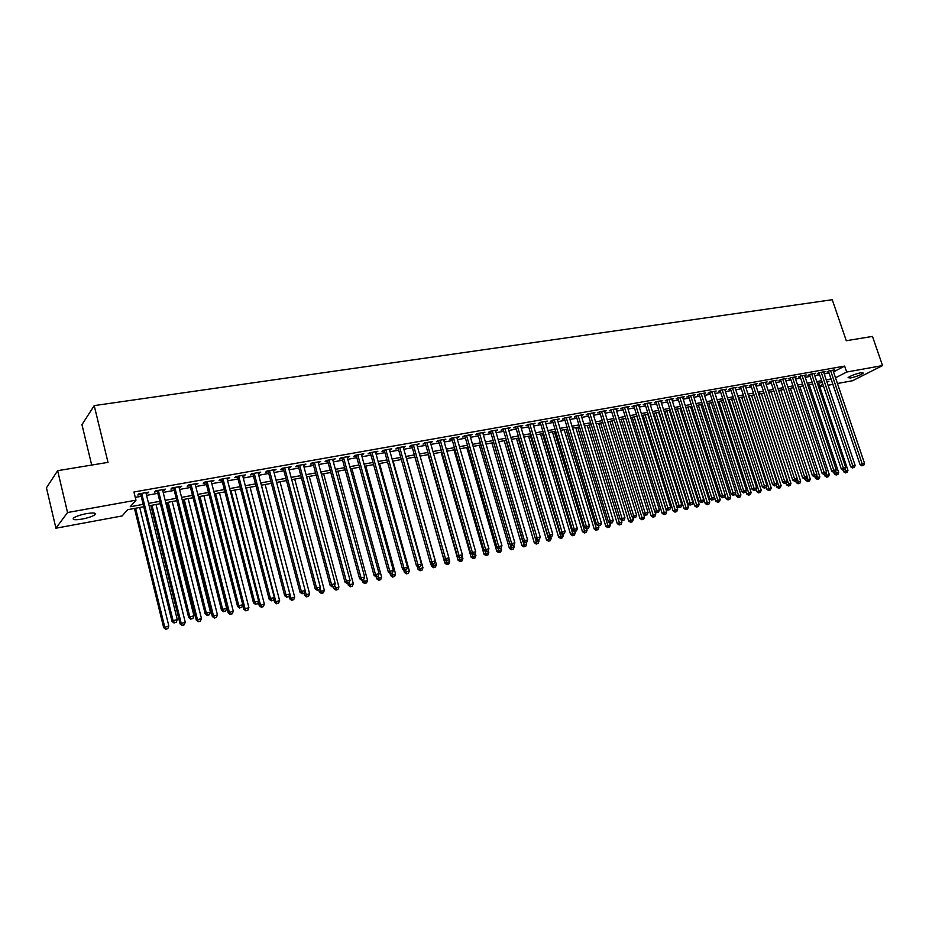<?xml version="1.0" encoding="UTF-8"?>
<svg xmlns="http://www.w3.org/2000/svg" width="929" height="929" viewBox="0 0 929 929"><rect width="100%" height="100%" fill="white"/><g stroke="black" fill="none" stroke-linecap="round" stroke-linejoin="round"><path stroke-width="1.39" d="M86.432 513.644C93.713 512.518 96.523 512.889 94.886 514.759C92.424 516.431 88.185 517.871 82.158 519.067C74.843 520.228 71.997 519.845 73.635 517.952C76.108 516.28 80.382 514.84 86.432 513.644M860.881 372.738L863.331 373.098C860.753 374.968 856.503 376.593 850.558 377.987L848.084 377.638C850.662 375.757 854.924 374.132 860.881 372.738M91.692 465.057L81.961 424.681L94.201 405.613L832.245 299.719L846.284 340.722L872.47 336.414L882.55 365.573L852.59 380.716L837.447 383.514M832.883 384.362L828.076 385.245M823.489 386.092L819.808 386.778M143.751 506.746L127.621 509.696L122.14 515.943L55.926 528.206L67.55 512.529L135.971 500.185L130.234 506.723L143.171 504.366M67.55 512.529L57.644 470.678L46.45 487.818L55.926 528.206M146.108 493.508L148.803 492.103L138.769 493.891L137.806 494.994L140.732 494.472M162.714 490.547L165.385 489.142L155.457 490.907L154.458 492.022L157.361 491.499M179.123 487.609L181.759 486.227L171.958 487.969L170.924 489.084L173.781 488.573M195.334 484.717L197.935 483.347L188.25 485.066L187.182 486.181L190.004 485.67M211.359 481.861L213.914 480.49L204.345 482.197L203.254 483.312L206.041 482.813M227.187 479.039L229.707 477.68L220.254 479.364L219.128 480.479L221.88 479.979M242.817 476.24L245.314 474.905L235.978 476.565L234.805 477.669L237.534 477.192M258.274 473.488L260.735 472.153L251.504 473.802L250.307 474.905L253.002 474.429M273.544 470.759L275.983 469.435L266.855 471.061L265.636 472.176L268.295 471.7M288.64 468.065L291.044 466.753L282.021 468.355L280.779 469.47L283.403 468.994M303.562 465.394L305.931 464.105L297.025 465.684L295.736 466.799L298.337 466.335M318.31 462.77L320.656 461.481L311.842 463.048L310.53 464.152L313.108 463.699M332.896 460.169L335.206 458.88L326.497 460.436L325.162 461.539L327.705 461.086M347.307 457.591L349.583 456.325L340.978 457.858L339.619 458.961L342.127 458.52M361.555 455.047L363.808 453.782L355.296 455.303L353.914 456.406L356.399 455.965M375.653 452.528L377.871 451.285L369.452 452.783L368.047 453.886L370.497 453.445M389.576 450.042L391.783 448.8L383.456 450.286L382.016 451.389L384.443 450.96M403.36 447.581L405.532 446.35L397.298 447.824L395.835 448.928L398.239 448.498M416.982 445.154L419.13 443.934L410.99 445.386L409.503 446.489L411.884 446.059M430.464 442.75L432.577 441.53L424.53 442.97L423.02 444.074L425.377 443.656M443.783 440.369L445.885 439.162L437.919 440.578L436.398 441.681L438.72 441.275M456.975 438.012L459.042 436.816L451.157 438.221L449.613 439.324L451.912 438.918M470.016 435.689L472.048 434.505L464.256 435.887L462.7 436.99L464.964 436.584M482.917 433.378L484.926 432.206L477.216 433.576L475.636 434.679L477.889 434.273M495.68 431.102L497.665 429.941L490.036 431.3L488.433 432.391L490.663 431.997M508.302 428.85L510.265 427.688L502.728 429.035L501.103 430.139L503.297 429.744M520.797 426.62L522.737 425.47L515.27 426.794L513.632 427.897L515.804 427.503M533.153 424.414L535.081 423.276L527.684 424.588L526.023 425.679L528.183 425.296M545.381 422.231L547.286 421.092L539.97 422.393L538.297 423.496L540.434 423.113M557.481 420.071L559.363 418.944L552.128 420.233L550.433 421.325L552.546 420.953M569.465 417.934L571.323 416.807L564.158 418.085L562.451 419.176L564.542 418.805M581.322 415.809L583.157 414.706L576.073 415.971L574.343 417.063L576.41 416.691M593.05 413.719L594.862 412.615L587.848 413.869L586.106 414.961L588.162 414.589M604.465 410.908L604.686 411.64L606.463 410.548L599.519 411.791L597.753 412.882L599.786 412.511M616.159 409.584L617.936 408.505L611.061 409.735L609.285 410.815L611.294 410.467M627.528 407.541L629.293 406.484L622.488 407.692L620.7 408.783L622.685 408.423M638.792 405.52L640.534 404.475L633.799 405.683L631.999 406.763L633.961 406.414M649.94 403.523L651.659 402.501L645.005 403.685L643.182 404.765L645.132 404.417M660.972 401.537L662.691 400.527L656.083 401.711L654.26 402.791L656.188 402.443M671.899 399.575L673.595 398.587L667.068 399.749L665.222 400.829L667.127 400.492M682.722 397.635L684.406 396.66L677.926 397.821L676.08 398.901L677.961 398.564M693.429 395.719L695.101 394.755L688.691 395.893L686.821 396.973L688.691 396.648M704.043 393.815L705.692 392.874L699.351 394.001L697.47 395.08L699.316 394.744M714.552 391.922L716.178 391.004L709.895 392.119L708.014 393.199L709.837 392.862M724.957 390.064L726.571 389.146L720.347 390.261L718.442 391.33L720.265 391.004M735.257 388.206L736.86 387.312L730.705 388.415L728.789 389.483L730.589 389.17M745.464 386.383L747.055 385.5L740.947 386.592L739.019 387.66L740.808 387.335M755.567 384.571L757.147 383.7L751.096 384.78L749.169 385.849L750.934 385.535M765.577 382.771L767.145 381.924L761.153 382.992L759.214 384.049L760.956 383.747M775.494 380.995L777.05 380.158L771.116 381.215L769.166 382.283L770.896 381.97M785.319 379.229L786.863 378.405L780.987 379.45L779.013 380.518L780.732 380.216M795.05 377.488L796.583 376.675L790.753 377.708L788.779 378.777L790.486 378.475M804.7 375.769L806.209 374.956L800.438 375.99L798.452 377.046L800.136 376.744M814.245 374.05L815.743 373.261L810.03 374.282L808.044 375.339L809.705 375.037M823.709 372.355L825.196 371.577L819.541 372.587L817.532 373.644L819.192 373.342M833.51 371.902L844.647 366.084L133.95 491.998L135.971 500.185M135.274 497.387L141.185 496.33M146.561 495.366L157.814 493.345M163.179 492.393L174.246 490.407M179.587 489.444L190.468 487.493M195.798 486.541L206.505 484.624M211.824 483.672L222.345 481.779M227.64 480.827L237.998 478.981M243.282 478.029L253.466 476.205M258.738 475.265L268.76 473.465M274.009 472.524L283.868 470.759M289.105 469.819L298.801 468.077M304.027 467.136L313.572 465.429M318.775 464.5L328.169 462.816M333.36 461.887L342.592 460.227M347.771 459.298L356.864 457.672M362.031 456.743L370.973 455.14M376.117 454.223L384.92 452.644M390.052 451.726L398.715 450.17M403.825 449.253L412.348 447.732M417.458 446.814L425.842 445.305M430.928 444.399L439.185 442.912M444.259 442.007L452.388 440.555M457.44 439.649L465.441 438.209M470.48 437.304L478.354 435.898M483.382 434.993L491.127 433.611M496.144 432.705L503.773 431.335M508.767 430.441L516.28 429.093M521.262 428.199L528.659 426.875M533.629 425.993L540.899 424.681M545.857 423.798L553.022 422.509M557.957 421.627L565.006 420.361M569.93 419.478L576.886 418.236M581.786 417.353L588.626 416.134M593.526 415.251L600.25 414.044M605.139 413.173L611.758 411.988M616.624 411.117L623.15 409.944M628.004 409.074L634.437 407.924M639.268 407.053L645.597 405.915M650.416 405.056L656.652 403.941M661.46 403.081L667.591 401.978M672.387 401.119L678.437 400.039M683.21 399.18L689.167 398.111M693.928 397.252L699.792 396.207M704.542 395.359L710.313 394.326M715.051 393.466L720.73 392.456M725.456 391.608L731.053 390.598M735.756 389.762L741.272 388.775M745.964 387.927L751.398 386.952M756.078 386.116L761.42 385.163M766.088 384.327L771.36 383.375M776.017 382.539L781.196 381.61M785.841 380.785L790.951 379.868M795.572 379.044L800.601 378.138M805.211 377.313L810.169 376.419M814.768 375.595L819.657 374.724M824.232 373.899L829.04 373.04M833.092 370.671L834.567 369.905L828.958 370.903L826.938 371.96L828.575 371.67M57.644 470.678L108.008 462.375L94.201 405.613M844.647 366.084L846.679 372.041L882.55 365.573M835.508 377.801L846.679 372.041M148.547 503.379L159.8 501.323M165.165 500.348L176.231 498.327M181.573 497.363L192.466 495.378M197.796 494.402L208.502 492.451M213.809 491.476L224.342 489.56M229.649 488.596L240.007 486.703M245.291 485.739L255.475 483.881M260.747 482.929L270.769 481.094M276.029 480.142L285.888 478.342M291.125 477.39L300.822 475.613M306.047 474.661L315.593 472.931M320.795 471.978L330.19 470.26M335.381 469.319L344.624 467.635M349.792 466.683L358.884 465.034M364.052 464.094L372.993 462.456M378.138 461.516L386.94 459.913M392.073 458.984L400.736 457.405M405.857 456.464L414.38 454.908M419.49 453.979L427.874 452.458M432.96 451.529L441.217 450.019M446.292 449.09L454.42 447.615M459.472 446.686L467.473 445.235M472.513 444.317L480.386 442.878M485.414 441.96L493.171 440.543M498.176 439.638L505.806 438.244M510.811 437.338L518.312 435.968M523.294 435.051L530.691 433.704M535.661 432.798L542.931 431.474M547.889 430.568L555.054 429.268M559.99 428.362L567.05 427.085M571.974 426.179L578.918 424.913M583.818 424.019L590.658 422.776M595.559 421.882L602.282 420.651M607.171 419.769L613.79 418.561M618.656 417.667L625.182 416.482M630.036 415.6L636.458 414.427M641.3 413.544L647.629 412.383M652.448 411.512L658.684 410.374M663.492 409.492L669.623 408.377M674.419 407.506L680.458 406.403M685.242 405.532L691.188 404.452M695.949 403.581L701.813 402.512M706.563 401.642L712.334 400.596M717.072 399.725L722.75 398.692M727.477 397.833L733.074 396.811M737.777 395.951L743.293 394.941M747.984 394.093L753.419 393.106M758.099 392.247L763.441 391.272M768.109 390.424L773.369 389.46M778.026 388.612L783.205 387.672M787.85 386.824L792.96 385.895M797.581 385.047L802.61 384.13M807.22 383.294L812.178 382.388M816.777 381.552L821.654 380.658M826.241 379.822L831.049 378.951M827.031 382.179L828.935 381.192L826.833 381.575M822.246 382.423L817.369 383.317M812.77 384.153L807.812 385.059M803.202 385.907L798.174 386.836M793.552 387.683L788.442 388.612M783.809 389.46L778.618 390.412M773.973 391.272L768.701 392.235L798.255 481.733L800.67 481.176L771.14 391.783M764.033 393.083L758.691 394.07M754.011 394.918L748.588 395.917M743.885 396.776L738.381 397.786M733.666 398.646L728.069 399.679M723.354 400.538L717.664 401.583M712.938 402.454L707.166 403.511M702.417 404.382L696.553 405.45M691.791 406.321L685.834 407.413M681.062 408.296L675.023 409.399M670.227 410.281L664.084 411.396M659.276 412.279L653.052 413.428M648.233 414.311L641.904 415.46M637.062 416.355L630.64 417.527M625.786 418.422L619.26 419.618M614.394 420.5L607.763 421.72M602.886 422.614L596.163 423.845M591.262 424.739L584.422 425.993M579.522 426.899L572.578 428.164M567.654 429.07L560.593 430.359M555.658 431.265L548.493 432.577M543.535 433.483L536.265 434.818M531.295 435.736L523.898 437.083M518.916 438L511.414 439.371M506.41 440.288L498.78 441.693M493.775 442.61L486.018 444.027M480.99 444.945L473.116 446.396M468.077 447.313L460.076 448.777M455.024 449.706L446.895 451.192M441.821 452.121L433.564 453.642M428.478 454.571L420.082 456.104M414.984 457.045L406.461 458.601M401.34 459.541L392.677 461.132M387.544 462.073L378.742 463.687M373.597 464.628L364.656 466.265M359.488 467.217L350.396 468.878M345.216 469.83L335.984 471.526M330.782 472.478L321.399 474.196M316.185 475.149L306.64 476.891M301.414 477.854L291.718 479.631M286.48 480.595L276.621 482.395M271.361 483.359L261.339 485.193M256.067 486.157L245.883 488.027M240.599 489.002L230.241 490.895M224.934 491.871L214.402 493.798M209.095 494.774L198.388 496.736M193.058 497.712L182.165 499.709M176.824 500.685L165.745 502.717M160.392 503.692L149.128 505.759M819.552 386.034L822.885 384.316M592.888 412.964L593.108 413.707M581.194 415.054L581.415 415.797M569.372 417.156L569.605 417.899M557.435 419.281L557.655 420.036M545.369 421.441L545.602 422.196M533.176 423.612L533.409 424.367M520.855 425.807L521.088 426.562M508.407 428.025L508.639 428.792M495.819 430.266L496.051 431.033M483.103 432.531L483.335 433.309M470.248 434.818L470.48 435.596M457.254 437.141L457.486 437.919M444.12 439.475L444.341 440.265M430.835 441.844L431.068 442.634M417.411 444.236L417.632 445.037M403.836 446.652L404.057 447.453M390.099 449.102L390.331 449.915M376.222 451.575L376.442 452.388M362.182 454.072L362.415 454.896M347.992 456.603L348.212 457.428M333.627 459.17L333.848 459.994M319.1 461.748L319.332 462.584M304.41 464.372L304.631 465.208M289.546 467.02L289.778 467.856M274.519 469.702L274.74 470.55M259.307 472.408L259.528 473.256M243.909 475.149L244.13 476.008M228.337 477.924L228.557 478.795M212.578 480.734L212.799 481.605M196.623 483.579L196.843 484.45M180.481 486.448L180.702 487.33M164.143 489.362L164.363 490.245M147.606 492.312L147.827 493.206M828.413 371.182L860.091 464.721L862.182 463.826L830.596 370.613M862.797 465.522L863.726 465.313L862.797 465.522L862.182 463.826L864.516 463.304L832.93 370.195M860.091 464.721L861.949 465.882M863.726 465.313L864.516 463.304M843.056 470.109L843.602 471.746L847.956 470.341L818.565 383.096M845.088 469.226L846.249 472.536L845.436 472.884L847.167 472.327L846.249 472.536M847.956 470.341L847.167 472.327M845.436 472.884L843.602 471.746M819.018 372.854L850.732 466.857L852.822 465.963L821.19 372.285M853.437 467.659L854.378 467.45L853.437 467.659L852.822 465.963L855.168 465.429L823.547 371.867M850.732 466.857L852.601 468.019M854.378 467.45L855.168 465.429M809.542 374.538L841.279 469.006L843.369 468.111L811.702 373.981M843.985 469.819L844.937 469.598L843.985 469.819L843.369 468.111L845.738 467.577L814.083 373.551M841.279 469.006L843.16 470.179M844.937 469.598L845.738 467.577M799.974 376.233L831.745 471.177L833.824 470.283L802.122 375.688M834.451 471.99L835.415 471.781L834.451 471.99L833.824 470.283L836.216 469.737L804.526 375.258M831.745 471.177L833.627 472.35M835.415 471.781L836.216 469.737M790.312 377.952L822.119 473.372L824.186 472.478L792.46 377.406M824.836 474.196L825.8 473.976L824.836 474.196L824.186 472.478L826.601 471.92L794.887 376.977M822.119 473.372L824 474.545M825.8 473.976L826.601 471.92M833.789 472.315L834.312 473.871L838.666 472.478L809.252 384.803M835.694 471.073L836.959 474.673L836.146 475.021L837.888 474.464L836.959 474.673M838.666 472.478L837.888 474.464M836.146 475.021L834.312 473.871M824.406 474.464L824.929 476.02L829.307 474.614L799.857 386.522M826.206 472.931L827.576 476.832L826.764 477.181L828.517 476.612L827.576 476.832M829.307 474.614L828.517 476.612M826.764 477.181L824.929 476.02M814.942 476.623L815.465 478.191L819.854 476.786L790.37 388.264M816.637 474.812L818.112 479.016L817.299 479.352L819.064 478.795L818.112 479.016M819.854 476.786L819.064 478.795M817.299 479.352L815.465 478.191M805.385 478.807L805.907 480.386L810.309 478.969L780.801 390.017M806.976 476.693L808.555 481.21L807.754 481.559L809.519 480.99L808.555 481.21M810.309 478.969L809.519 480.99M807.754 481.559L805.907 480.386M780.557 379.682L812.41 475.578L814.454 474.684L782.706 379.148M815.116 476.414L816.092 476.194L815.116 476.414L814.454 474.684L816.905 474.138L785.144 378.707M812.41 475.578L814.292 476.774M816.092 476.194L816.905 474.138M795.723 480.978L796.258 482.604L798.255 481.733L798.905 483.428L798.116 483.777L799.881 483.208L798.905 483.428M800.67 481.176L799.881 483.208M798.116 483.777L796.258 482.604M770.71 381.436L802.598 477.82L804.642 476.925L772.847 380.902M805.304 478.656L806.291 478.423L805.304 478.656L804.642 476.925L807.104 476.368L775.32 380.46M802.598 477.82L804.491 479.016M806.291 478.423L807.104 476.368M785.98 483.161L786.526 484.833L790.951 483.405L761.397 393.571M758.935 394.024L789.174 485.67L788.384 486.006L790.149 485.437L789.174 485.67M790.951 483.405L790.149 485.437M788.384 486.006L786.526 484.833M760.781 383.189L792.692 480.072L794.725 479.178L762.906 382.678M795.398 480.92L796.397 480.688L795.398 480.92L794.725 479.178L797.21 478.609L765.403 382.225M792.692 480.072L794.585 481.268M796.397 480.688L797.21 478.609M776.133 485.356L776.702 487.086L781.138 485.658L751.549 395.371M749.076 395.824L779.35 487.922L778.56 488.271L780.337 487.702L779.35 487.922M781.138 485.658L780.337 487.702M778.56 488.271L776.702 487.086M750.748 384.978L782.694 482.348L784.715 481.454L752.873 384.467M785.4 483.196L786.41 482.975L785.4 483.196L784.715 481.454L787.223 480.885L755.382 384.014M782.694 482.348L784.587 483.556M786.41 482.975L787.223 480.885M766.17 487.504L766.773 489.362L771.233 487.922L741.621 397.194M739.124 397.647L769.433 490.21L768.643 490.558L770.42 489.978L769.433 490.21M771.233 487.922L770.42 489.978M768.643 490.558L766.773 489.362M740.622 386.766L772.591 484.648L774.612 483.754L742.736 386.267M775.309 485.507L776.319 485.275L775.309 485.507L774.612 483.754L777.143 483.173L745.279 385.814M772.591 484.648L774.496 485.867M776.319 485.275L777.143 483.173M756.043 489.455L756.763 491.662L761.234 490.222L731.587 399.029M729.068 399.493L759.411 492.509L758.633 492.858L760.421 492.277L759.411 492.509M761.234 490.222L760.421 492.277M758.633 492.858L756.763 491.662M730.391 388.589L762.395 486.97L764.404 486.076L732.505 388.09M765.113 487.83L766.135 487.597L765.113 487.83L764.404 486.076L766.959 485.495L735.071 387.637M762.395 486.97L764.312 488.189M766.135 487.597L766.959 485.495M745.824 491.418L746.649 493.973L751.131 492.533L721.473 400.887M718.93 401.351L749.297 494.843L748.519 495.18L750.318 494.6L749.297 494.843M751.131 492.533L750.318 494.6M748.519 495.18L746.649 493.973M720.068 390.412L752.107 489.316L754.093 488.422L722.17 389.936M754.812 490.187L755.846 489.955L754.812 490.187L754.093 488.422L756.682 487.83L724.759 389.472M752.107 489.316L754.023 490.547M755.846 489.955L756.682 487.83M735.501 493.392L736.442 496.318L740.936 494.867L711.254 402.756M708.688 403.232L739.089 497.189L738.323 497.526L740.123 496.945L739.089 497.189M740.936 494.867L740.123 496.945M738.323 497.526L736.442 496.318M709.651 392.259L741.714 491.685L743.688 490.791L711.742 391.794M744.419 492.556L745.464 492.324L744.419 492.556L743.688 490.791L746.301 490.198L714.355 391.33M741.714 491.685L743.63 492.916M745.464 492.324L746.301 490.198M725.073 495.378L726.13 498.687L730.647 497.224L700.942 404.649M698.341 405.125L728.789 499.558L728.011 499.907L729.822 499.314L728.789 499.558M730.647 497.224L729.822 499.314M728.011 499.907L726.13 498.687M699.119 394.128L731.204 494.065L733.178 493.183L701.198 393.664M733.922 494.96L734.978 494.716L733.922 494.96L733.178 493.183L735.814 492.579L703.845 393.199M731.204 494.065L733.132 495.32M734.978 494.716L735.814 492.579M685.869 407.413L715.725 501.068L720.242 499.605L690.526 406.554M687.901 407.041L718.372 501.95L717.606 502.299L719.418 501.706L718.372 501.95M720.242 499.605L719.418 501.706M717.606 502.299L715.725 501.068M688.494 396.009L720.602 496.481L722.565 495.598L690.561 395.568M723.319 497.387L724.388 497.143L723.319 497.387L722.565 495.598L725.224 494.994L693.231 395.092M720.602 496.481L722.53 497.735M724.388 497.143L725.224 494.994M675.337 409.341L705.216 503.483L709.756 502.008L680.005 408.481M677.357 408.969L707.863 504.366L707.108 504.714L708.92 504.122L707.863 504.366M709.756 502.008L708.92 504.122M707.108 504.714L705.216 503.483M677.764 397.914L709.895 498.919L711.846 498.037L679.819 397.484M712.613 499.825L713.681 499.581L712.613 499.825L711.846 498.037L714.529 497.421L682.513 396.997M709.895 498.919L711.835 500.185M713.681 499.581L714.529 497.421M664.699 411.292L694.602 505.91L699.154 504.435L669.391 410.432M666.72 410.92L697.249 506.816L696.495 507.153L698.318 506.56L697.249 506.816M699.154 504.435L698.318 506.56M696.495 507.153L694.602 505.91M666.917 399.842L699.084 501.393L701.012 500.499L668.973 399.412M701.79 502.299L702.881 502.055L701.79 502.299L701.012 500.499L703.729 499.883L671.69 398.924M699.084 501.393L701.023 502.647M702.881 502.055L703.729 499.883M653.97 413.254L683.883 508.372L688.447 506.897L658.673 412.395M655.967 412.882L686.531 509.278L685.788 509.615L687.611 509.034L686.531 509.278M688.447 506.897L687.611 509.034M685.788 509.615L683.883 508.372M655.967 401.781L688.157 503.878L690.073 502.984L658.011 401.363M690.862 504.795L691.966 504.54L690.862 504.795L690.073 502.984L692.825 502.357L660.763 400.875M688.157 503.878L690.096 505.144M691.966 504.54L692.825 502.357M643.123 415.24L673.06 510.857L677.636 509.371L647.838 414.38M645.121 414.88L675.708 511.763L674.965 512.111L676.8 511.519L675.708 511.763M677.636 509.371L676.8 511.519M674.965 512.111L673.06 510.857M644.912 403.732L677.113 506.386L679.029 505.504L646.944 403.337M679.831 507.315L680.945 507.06L679.831 507.315L679.029 505.504L681.805 504.865L649.719 402.838M677.113 506.386L679.064 507.664M680.945 507.06L681.805 504.865M632.184 417.249L662.122 513.365L666.72 511.867L636.911 416.378M634.159 416.889L664.781 514.283L664.038 514.62L665.872 514.027L664.781 514.283M666.72 511.867L665.872 514.027M664.038 514.62L662.122 513.365M633.741 405.718L665.965 508.929L667.87 508.035L635.773 405.323M668.683 509.858L669.797 509.603L668.683 509.858L667.87 508.035L670.668 507.408L638.571 404.823M665.965 508.929L667.928 510.218M669.797 509.603L670.668 507.408M621.129 419.269L651.09 515.897L655.688 514.399L654.806 511.565M623.092 418.909L653.737 516.826L652.994 517.163L654.84 516.57L653.737 516.826M655.688 514.399L654.84 516.57M652.994 517.163L651.09 515.897M622.465 407.715L654.701 511.496L656.594 510.602L624.474 407.343M657.418 512.436L658.545 512.181L657.418 512.436L656.594 510.602L659.416 509.963L627.307 406.832M654.701 511.496L656.664 512.785M658.545 512.181L659.416 509.963M609.958 421.313L639.93 518.452L644.552 516.954L643.751 514.364M611.909 420.965L642.578 519.392L641.846 519.729L643.704 519.125L642.578 519.392M644.552 516.954L643.704 519.125M641.846 519.729L639.93 518.452M611.061 409.735L643.332 514.085L645.19 513.203L613.07 409.375M646.038 515.038L647.176 514.771L646.038 515.038L645.19 513.203L648.059 512.553L615.927 408.865M643.332 514.085L645.295 515.386M647.176 514.771L648.059 512.553M598.682 423.38L628.666 521.03L633.299 519.532L632.591 517.209M600.622 423.032L631.314 521.982L630.594 522.319L632.44 521.715L631.314 521.982M633.299 519.532L632.44 521.715M630.594 522.319L628.666 521.03M599.553 411.779L631.836 516.698L633.683 515.816L601.551 411.431M634.542 517.662L635.691 517.395L634.542 517.662L633.683 515.816L636.574 515.154L604.442 410.908M631.836 516.698L633.799 518.01M635.691 517.395L636.574 515.154M587.291 425.47L617.286 523.642L621.931 522.133L621.304 520.077M589.218 425.122L619.933 524.595L619.213 524.931L621.071 524.339L619.933 524.595M621.931 522.133L621.071 524.339M619.213 524.931L617.286 523.642M587.929 413.858L620.212 519.346L622.058 518.463L589.903 413.498M622.929 520.31L624.091 520.043L622.929 520.31L622.058 518.463L624.973 517.801L592.83 412.975M620.212 519.346L622.186 520.67M624.091 520.043L624.973 517.801M575.783 427.584L605.789 526.278L610.458 524.769L609.912 522.981M577.687 427.235L608.437 527.242L607.717 527.579L609.587 526.975L608.437 527.242M610.458 524.769L609.587 526.975M607.717 527.579L605.789 526.278M576.177 415.948L608.483 522.017L610.295 521.134L578.14 415.6M611.189 522.992L612.362 522.725L611.189 522.992L610.295 521.134L613.245 520.461L581.089 415.066M608.483 522.017L610.458 523.352M612.362 522.725L613.245 520.461M564.17 429.709L594.177 528.949L598.857 527.428L598.404 525.919M566.051 429.361L596.813 529.913L596.104 530.25L597.986 529.646L596.813 529.913M598.857 527.428L597.986 529.646M596.104 530.25L594.177 528.949M564.309 418.062L596.615 524.722L598.427 523.84L566.26 417.713M599.321 525.709L600.517 525.431L599.321 525.709L598.427 523.84L601.4 523.155L569.233 417.179M596.615 524.722L598.601 526.058M600.517 525.431L601.4 523.155M552.43 431.857L582.437 531.632L587.128 530.111L586.733 528.764M554.299 431.52L585.084 532.619L584.376 532.956L586.257 532.34L585.084 532.619M587.128 530.111L586.257 532.34M584.376 532.956L582.437 531.632M552.325 420.198L584.631 527.451L586.42 526.569L554.241 419.85M587.337 528.438L588.545 528.171L587.337 528.438L586.42 526.569L589.439 525.884L557.261 419.316M584.631 527.451L586.617 528.798M588.545 528.171L589.439 525.884M540.562 434.029L570.58 534.349L575.295 532.816L574.888 531.469M542.42 433.692L573.216 535.336L572.531 535.685L574.412 535.069L573.216 535.336M575.295 532.816L574.412 535.069M572.531 535.685L570.58 534.349M540.202 422.358L572.519 530.204L574.296 529.333L542.106 422.021M575.225 531.214L576.433 530.935L575.225 531.214L574.296 529.333L577.339 528.636L545.16 421.476M572.519 530.204L574.505 531.562M576.433 530.935L577.339 528.636M528.578 436.235L558.596 537.101L563.322 535.568L562.916 534.21M530.424 435.887L561.232 538.1L560.547 538.437L562.44 537.821L561.232 538.1M563.322 535.568L562.44 537.821M560.547 538.437L558.596 537.101M527.962 424.541L560.28 532.991L562.033 532.12L529.844 424.205M562.974 534.012L564.205 533.722L562.974 534.012L562.033 532.12L565.111 531.423L532.921 423.659M560.28 532.991L562.266 534.361M564.205 533.722L565.111 531.423M516.478 438.453L546.496 539.877L551.234 538.332L550.827 536.974M518.301 438.116L549.132 540.887L548.447 541.224L550.351 540.608L549.132 540.887M551.234 538.332L550.351 540.608M548.447 541.224L546.496 539.877M515.583 426.748L547.901 535.812L549.643 534.941L517.453 426.411M550.595 536.834L551.838 536.556L550.595 536.834L549.643 534.941L552.755 534.233L520.565 425.854M547.901 535.812L549.898 537.183M551.838 536.556L552.755 534.233M504.238 440.694L534.256 542.687L539.017 541.131L538.611 539.761M506.05 440.358L536.892 543.697L536.219 544.034L538.123 543.419L536.892 543.697M539.017 541.131L538.123 543.419M536.219 544.034L534.256 542.687M503.077 428.977L535.394 538.657L537.113 537.786L504.935 428.641M538.088 539.691L539.343 539.401L538.088 539.691L537.113 537.786L540.26 537.067L508.07 428.083M535.394 538.657L537.403 540.039M539.343 539.401L540.26 537.067M491.882 442.959L521.901 545.52L526.662 543.964L526.244 542.524M493.671 442.622L524.525 546.542L523.863 546.879L525.768 546.252L524.525 546.542M526.662 543.964L525.768 546.252M523.863 546.879L521.901 545.52M490.431 431.23L522.748 541.537L524.455 540.666L492.265 430.893M525.442 542.582L526.708 542.292L525.442 542.582L524.455 540.666L527.626 539.946L495.447 430.336M522.748 541.537L524.757 542.931M526.708 542.292L527.626 539.946M479.387 445.246L509.406 548.389L514.19 546.821L513.749 545.311M510.184 544.603L512.03 549.422L511.368 549.747L513.284 549.132L512.03 549.422M514.19 546.821L513.284 549.132M511.368 549.747L509.406 548.389M477.657 433.506L509.975 544.452L511.647 543.581L479.469 433.181M512.657 545.497L513.946 545.207L512.657 545.497L511.647 543.581L514.863 542.85L482.685 432.6M509.975 544.452L511.984 545.846M513.946 545.207L514.863 542.85M466.764 447.557L496.771 551.28L501.567 549.713L501.079 548.029M497.63 547.796L499.396 552.325L498.745 552.662L500.661 552.035L499.396 552.325M501.567 549.713L500.661 552.035M498.745 552.662L496.771 551.28M464.744 435.806L497.05 547.39L498.71 546.519L466.544 435.48M499.732 548.458L501.033 548.156L499.732 548.458L498.71 546.519L501.962 545.787L469.784 434.9M497.05 547.39L499.07 548.795M501.033 548.156L501.962 545.787M454.002 449.891L484.009 554.207L488.817 552.639L488.213 550.537M484.938 551.036L486.622 555.263L485.983 555.588L487.911 554.961L486.622 555.263M488.817 552.639L487.911 554.961M485.983 555.588L484.009 554.207M451.691 438.128L483.986 550.363L485.623 549.503L453.468 437.814M486.668 551.443L487.98 551.141L486.668 551.443L485.623 549.503L488.909 548.749L456.743 437.222M483.986 550.363L486.006 551.78M487.98 551.141L488.909 548.749M441.112 452.26L471.096 557.168L475.927 555.588L475.207 553.069M472.106 554.311L473.72 558.224L473.082 558.561L475.021 557.934L473.72 558.224M475.927 555.588L475.021 557.934M473.082 558.561L471.096 557.168M438.488 440.485L470.771 553.37L472.396 552.511L440.241 440.172M473.453 554.45L474.777 554.148L473.453 554.45L472.396 552.511L475.718 551.756L443.563 439.58M470.771 553.37L472.803 554.799M474.777 554.148L475.718 551.756M428.072 454.641L458.055 560.164L462.897 558.573L462.061 555.612M459.135 557.632L460.668 561.232L460.041 561.557L461.98 560.93L460.668 561.232M462.897 558.573L461.98 560.93M460.041 561.557L458.055 560.164M425.145 442.854L457.416 556.413L459.019 555.554L426.875 442.552M460.099 557.505L461.434 557.203L460.099 557.505L459.019 555.554L462.375 554.787L430.232 441.949M457.416 556.413L459.449 557.853M461.434 557.203L462.375 554.787M414.903 457.056L444.875 563.183L449.729 561.592L448.765 558.178M446.013 560.919L447.476 564.263L446.861 564.6L448.8 563.961L447.476 564.263M449.729 561.592L448.8 563.961M446.861 564.6L444.875 563.183M411.652 445.258L443.911 559.49L445.49 558.631L413.37 444.956M446.582 560.593L447.941 560.28L446.582 560.593L445.49 558.631L448.893 557.864L416.761 444.352M443.911 559.49L445.955 560.942M447.941 560.28L448.893 557.864M430.58 562.835L431.532 566.237L436.409 564.646L406.577 458.589M432.659 563.973L434.145 567.329L433.529 567.665L435.48 567.027L434.145 567.329M436.409 564.646L435.48 567.027M433.529 567.665L431.532 566.237M398.018 447.697L430.255 562.602L431.811 561.743L399.702 447.395M432.926 563.717L434.296 563.404L432.926 563.717L431.811 561.743L435.248 560.965L403.14 446.779M430.255 562.602L432.299 564.054M434.296 563.404L435.248 560.965M417.214 566.295L418.062 569.338L422.95 567.724L393.13 461.051M419.153 567.062L420.663 570.429L420.059 570.766L422.01 570.127L420.663 570.429M422.95 567.724L422.01 570.127M420.059 570.766L418.062 569.338M384.223 450.147L416.447 565.749L417.98 564.89L385.883 449.857M419.107 566.876L420.489 566.551L419.107 566.876L417.98 564.89L421.452 564.1L389.356 449.23M416.447 565.749L418.491 567.213M420.489 566.551L421.452 564.1M403.685 569.802L404.429 572.461L409.329 570.847L379.543 463.536M405.497 570.185L407.018 573.576L406.426 573.901L408.388 573.251L407.018 573.576M409.329 570.847L408.388 573.251M406.426 573.901L404.429 572.461M370.276 452.632L402.478 568.931L403.987 568.072L371.914 452.342M405.125 570.058L406.53 569.744L405.125 570.058L403.987 568.072L407.494 567.282L375.421 451.715M402.478 568.931L404.521 570.406M406.53 569.744L407.494 567.282M390.017 573.356L390.644 575.62L395.568 574.006L365.794 466.056M391.69 573.332L393.234 576.746L392.653 577.072L394.616 576.421L393.234 576.746M395.568 574.006L394.616 576.421M392.653 577.072L390.644 575.62M356.167 455.152L388.345 572.148L389.832 571.3L357.781 454.862M390.993 573.298L392.41 572.972L390.993 573.298L389.832 571.3L393.385 570.487L361.335 454.223M388.345 572.148L390.401 573.634M392.41 572.972L393.385 570.487M376.175 576.886L376.709 578.813L381.645 577.188L351.894 468.599M377.72 576.468L379.287 579.951L378.718 580.277L380.693 579.626L379.287 579.951M381.645 577.188L380.693 579.626M378.718 580.277L376.709 578.813M341.907 457.695L374.05 575.399L375.502 574.552L343.498 457.405M376.698 576.561L378.126 576.235L376.698 576.561L375.502 574.552L379.102 573.739L347.086 456.766M374.05 575.399L376.106 576.897M378.126 576.235L379.102 573.739M362.078 580.102L362.612 582.053L367.559 580.416L337.842 471.177M363.576 579.591L365.19 583.191L364.621 583.517L366.607 582.866L365.19 583.191M367.559 580.416L366.607 582.866M364.621 583.517L362.612 582.053M327.472 460.261L359.593 578.697L361.021 577.85L329.04 459.983M362.229 579.859L363.68 579.533L362.229 579.859L361.021 577.85L364.656 577.025L332.663 459.332M359.593 578.697L361.648 580.195M363.68 579.533L364.656 577.025M347.829 583.354L348.352 585.316L353.322 583.679L323.629 473.778M349.199 582.518L350.93 586.478L350.372 586.803L352.358 586.141L350.93 586.478M353.322 583.679L352.358 586.141M350.372 586.803L348.352 585.316M312.876 462.863L344.961 582.03L346.366 581.182L314.42 462.584M347.597 583.203L349.06 582.866L347.597 583.203L346.366 581.182L350.047 580.346L318.09 461.934M344.961 582.03L347.028 583.54M349.06 582.866L350.047 580.346M333.406 586.652L333.929 588.626L338.911 586.989L309.252 476.414M334.626 585.34L336.495 589.787L335.961 590.112L337.947 589.462L336.495 589.787M338.911 586.989L337.947 589.462M335.961 590.112L333.929 588.626M298.116 465.487L330.155 585.398L331.537 584.562L299.626 465.22M332.791 586.582L334.277 586.245L332.791 586.582L331.537 584.562L335.264 583.714L303.342 464.558M330.155 585.398L332.234 586.919M334.277 586.245L335.264 583.714M318.81 589.973L319.344 591.97L324.349 590.321L294.714 479.085M319.89 588.185L321.91 593.143L321.376 593.468L323.373 592.807L321.91 593.143M324.349 590.321L323.373 592.807M321.376 593.468L319.344 591.97M283.182 468.158L315.186 588.812L316.534 587.976L284.657 467.891M317.799 590.008L319.309 589.671L317.799 590.008L316.534 587.976L320.308 587.116L288.42 467.217M315.186 588.812L317.265 590.345M319.309 589.671L320.308 587.116M304.027 593.213L304.596 595.35L309.601 593.701L280.012 481.779M304.967 591.053L307.151 596.546L306.628 596.859L308.625 596.197L307.151 596.546M309.601 593.701L308.625 596.197M306.628 596.859L304.596 595.35M268.075 470.852L300.032 592.261L301.356 591.425L269.526 470.585M302.645 593.468L304.166 593.12L302.645 593.468L301.356 591.425L305.165 590.554L273.323 469.911M300.032 592.261L302.111 593.805M304.166 593.12L305.165 590.554M289 596.232L289.662 598.775L294.69 597.115L265.137 484.497M261.397 485.182L290.94 597.974L292.217 599.983L291.706 600.297L293.715 599.635L292.217 599.983M294.69 597.115L293.715 599.635M291.706 600.297L289.662 598.775M252.781 473.569L284.692 595.744L285.993 594.92L254.209 473.314M287.305 596.975L288.849 596.627L287.305 596.975L285.993 594.92L289.848 594.037L258.053 472.629M284.692 595.744L286.782 597.312M288.849 596.627L289.848 594.037M273.753 599.112L274.566 602.236L279.606 600.575L250.098 487.26M246.313 487.946L275.808 601.446L277.109 603.455L276.598 603.769L278.619 603.107L277.109 603.455M279.606 600.575L278.619 603.107M276.598 603.769L274.566 602.236M237.313 476.322L269.178 599.286L270.444 598.462L238.707 476.078M271.779 600.529L273.335 600.169L271.779 600.529L270.444 598.462L274.345 597.568L242.597 475.381M269.178 599.286L271.268 600.854M273.335 600.169L274.345 597.568M258.32 602.004L259.284 605.743L264.347 604.071L234.874 490.047M231.042 490.744L260.503 604.953L261.328 607.287L263.348 606.614L261.815 606.974M264.347 604.071L263.348 606.614M261.328 607.287L259.284 605.743M221.659 479.12L253.478 602.863L254.709 602.038L223.018 478.876M256.067 604.117L257.647 603.757L256.067 604.117L254.709 602.038L258.657 601.133L226.955 478.168M253.478 602.863L255.568 604.442M257.647 603.757L258.657 601.133M242.713 604.93L243.816 609.285L248.902 607.612L219.476 492.869M215.609 493.578L245.012 608.495L245.871 610.841L247.904 610.167L246.348 610.527M248.902 607.612L247.904 610.167M245.871 610.841L243.816 609.285M205.82 481.942L237.58 606.474L238.776 605.662L207.144 481.698M240.158 607.752L241.761 607.38L240.158 607.752L238.776 605.662L242.783 604.756L211.138 480.99M237.58 606.474L239.67 608.077M241.761 607.38L242.783 604.756M198.701 496.678L228.174 612.873L233.272 611.189L203.904 495.726M199.979 496.434L229.335 612.095L230.229 614.441L232.262 613.767L230.694 614.127M233.272 611.189L232.262 613.767M230.229 614.441L228.174 612.873M189.783 484.799L221.485 610.144L222.658 609.331L191.084 484.566M224.052 611.421L225.677 611.05L224.052 611.421L222.658 609.331L226.699 608.414L195.113 483.846M221.485 610.144L223.587 611.746M225.677 611.05L226.699 608.414M182.932 499.57L212.346 616.508L217.444 614.812L188.146 498.606M184.174 499.337L213.461 615.73L214.402 618.087L216.445 617.413L214.854 617.773M217.444 614.812L216.445 617.413M214.402 618.087L212.346 616.508M173.56 487.69L205.193 613.848L206.331 613.047L174.826 487.458M207.759 615.149L209.397 614.777L207.759 615.149L206.331 613.047L210.43 612.106L178.902 486.738M205.193 613.848L207.295 615.474M209.397 614.777L210.43 612.106M166.965 502.484L196.321 620.189L201.442 618.482L172.19 501.532M168.172 502.264L197.412 619.411L198.376 621.768L200.432 621.095L198.818 621.466M201.442 618.482L200.432 621.095M198.376 621.768L196.321 620.189M157.14 490.617L188.703 617.611L189.806 616.798L158.36 490.396M191.258 618.911L192.918 618.54L191.258 618.911L189.806 616.798L193.952 615.857L162.494 489.653M188.703 617.611L190.817 619.237M192.918 618.54L193.952 615.857M150.812 505.446L180.098 623.905L185.243 622.198L156.049 504.493M151.984 505.237L181.155 623.127L182.165 625.507L184.221 624.822L182.583 625.194M185.243 622.198L184.221 624.822M182.165 625.507L180.098 623.905M140.511 493.578L172.004 621.408L173.073 620.607L141.696 493.369M174.547 622.732L176.231 622.349L174.547 622.732L173.073 620.607L177.276 619.655L145.888 492.614M172.004 621.408L174.118 623.057M176.231 622.349L177.276 619.655M134.461 508.442L163.678 627.667L168.834 625.949L139.71 507.478M135.599 508.233L164.7 626.901L165.745 629.281L167.812 628.596L166.163 628.979M168.834 625.949L167.812 628.596M165.745 629.281L163.678 627.667M94.886 514.759L94.491 513.133"/></g></svg>
